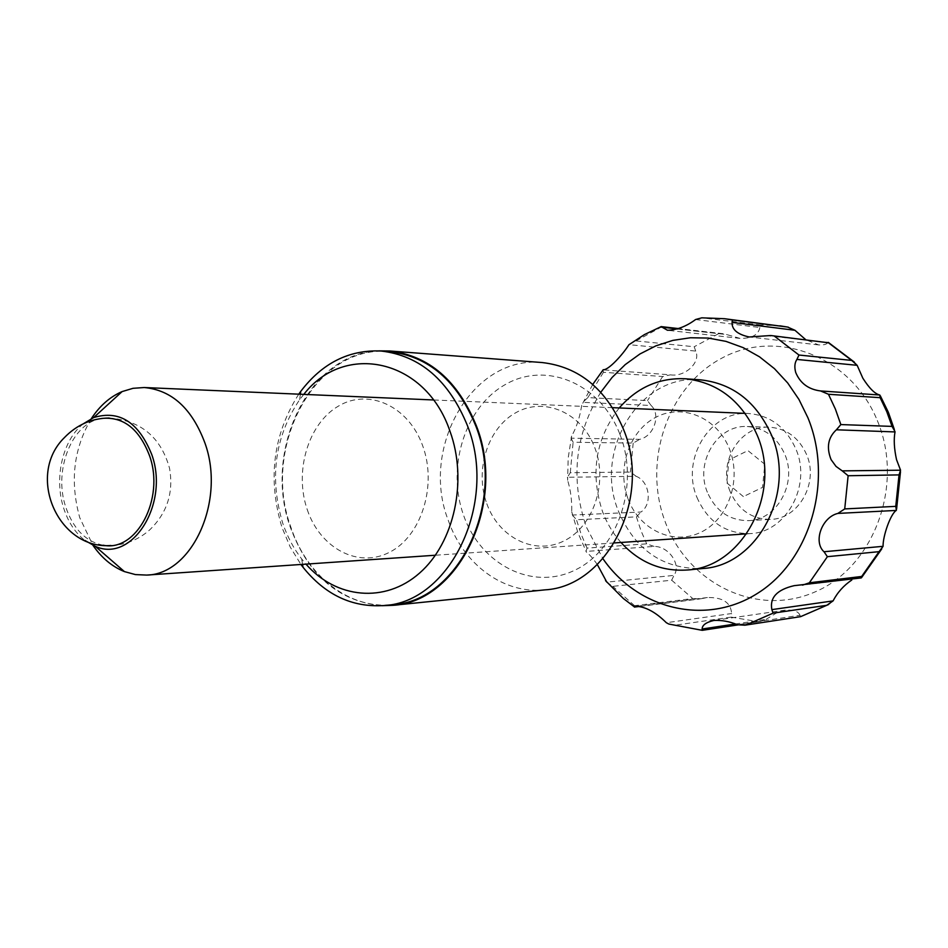 <?xml version="1.0" encoding="UTF-8"?>
<svg xmlns="http://www.w3.org/2000/svg" width="948" height="948" viewBox="0 0 948 948"><rect width="100%" height="100%" fill="white"/><g stroke="black" fill="none" stroke-linecap="round" stroke-linejoin="round"><path stroke-width="0.71" stroke-dasharray="4.74 3.56" d="M696.91 497.297C707.658 521.637 725.374 533.748 750.058 533.617C785.916 532.681 811.986 485.731 795.941 449.174C786.046 427.252 770.238 415.366 748.517 413.518C709.886 410.52 680.628 459.211 696.91 497.297M91.34 418.625C73.553 448.582 69.714 481.643 79.798 517.821L92.963 545.337M83.388 423.744C62.663 439.872 53.858 478.029 63.623 507.998C68.114 522.016 75.2 532.823 84.882 540.431M743.386 496.586L726.713 482.816L728.965 459.946L747.925 450.596L764.823 464.295L762.524 487.414L743.386 496.586M101.578 418.471C72.06 422.618 53.206 470.007 65.661 506.777C73.162 528.806 85.675 541.616 103.202 545.23M620.039 434.646C639.959 485.53 617.717 550.29 574.654 570.269C531.864 591.019 480.79 564.368 463.738 515.712C446.093 467.34 464.958 406.822 505.782 384.284C546.297 361.034 600.748 383.442 620.039 434.646M542.078 362.539C472.211 355.062 419.668 447.977 448.333 520.523C463.513 564.416 503.85 594.467 544.993 589.857M378.821 350.867C309.072 352.774 262.229 451.153 290.432 527.491C308.373 575.507 338.922 601.577 382.08 605.713M389.403 351.637C315.625 343.769 260.83 446.84 290.894 527.242C306.844 575.922 349.184 609.517 392.638 604.67M298.75 394.167C273.024 434.67 267.454 479.167 282.042 527.633L290.218 547.032L300.931 564.475M303.787 394.392L299.663 399.641C274.837 436.637 269.185 477.804 282.717 523.154C287.268 536.532 293.596 548.477 301.701 558.976L305.967 564.131M307.259 509.645C320.069 548.098 358.131 568.741 389.581 552.234C421.232 536.331 437.348 485.826 422.784 446.046C408.683 406.017 368.665 387.993 338.531 406.04C308.171 423.531 294.022 471.417 307.259 509.645M486.822 503.744C498.826 537.635 534.482 555.635 563.823 541.012C593.33 526.91 608.32 482.627 594.811 447.729C581.74 412.617 544.46 396.655 516.222 412.475C487.77 427.785 474.403 470.054 486.822 503.744M654.061 546.415L646.69 543.844L587.049 548.11L585.947 551.452L654.061 546.415C668.767 546.226 681.517 564.664 674.016 575.389L606.815 582.143M597.335 564.57C593.01 558.431 589.431 554.367 586.599 552.352L585.947 551.452M606.625 582.167L612.811 586.35L671.67 580.2L674.016 575.389M639.699 606.329L700.904 598.757L692.739 598.555L634.544 605.689L634.425 607.075M668.85 624.057L674.265 625.313L731.204 617.112L731.607 613.534L666.337 622.717M735.162 624.033L766.043 619.376L760.083 621.544L702.243 630.337M619.234 407.948C595.486 438.888 589.952 473.526 602.62 511.861C606.981 523.379 613.095 533.582 620.964 542.481M700.418 379.84C639.533 373.571 593.211 450.81 618.44 511.197C635.35 550.433 663.481 569.535 702.835 568.504M861.234 577.924L800.918 585.248M794.128 585.674L860.95 577.877M800.705 616.627L799.994 615.252L737.414 624.756M766.043 619.376L776.542 612.918L785.264 610.133C793.429 609.647 798.346 611.353 799.994 615.252M700.904 598.757L707.409 597.536C722.803 597.24 730.861 602.572 731.607 613.534M730.138 491.562C717.577 462.458 739.926 425.249 769.539 427.204C786.556 428.484 798.927 437.632 806.63 454.649C819.048 482.816 798.643 518.959 770.712 519.386C751.894 519.314 738.374 510.036 730.138 491.562M707.35 492.225C694.611 462.517 717.257 424.526 747.273 426.517C764.55 427.821 777.087 437.158 784.908 454.53C797.505 483.314 776.803 520.227 748.482 520.642C729.403 520.559 715.693 511.091 707.35 492.225M766.031 335.628L828.339 342.394M827.545 342.844C826.431 344.48 823.433 345.167 818.551 344.894L805.705 339.645M695.595 319.523L759.846 327.51L760.059 324.891L701.793 317.829M759.846 327.51C758.424 334.881 751.811 338.507 739.997 338.389L726.689 334.561L677.796 328.992M661.1 326.598L661.088 327.214L726.689 334.561M695.69 351.08L694.209 346.743L636.001 340.925L628.998 344.669L695.69 351.08C701.117 362.243 684.977 377.28 670.497 374.827L603.106 369.862M602.916 369.85L603.473 372.291L662.664 376.534L670.497 374.827M651.11 405.495L647.484 400.613L587.831 397.615L582.854 402.331L651.11 405.495C661.266 414.738 653.907 436.305 639.699 439.362L571.052 438.177L571.62 436.068C576.443 427.678 579.821 417.369 581.74 405.163L582.854 402.331M571.052 438.177L573.113 442.242L633.193 443.083L639.699 439.362M636.191 476.311L630.444 472.08L570.293 472.708L567.437 477.271L636.191 476.311C649.653 481.466 652.686 504.229 640.966 512.027L572.391 515.048L571.715 511.754C572.023 500.556 570.649 490.045 567.603 480.245L567.437 477.271M572.391 515.048L576.467 519.741L636.428 516.861L640.966 512.027M628.169 499.193C639.45 529.624 672.962 545.645 700.418 532.468C728.052 519.753 742.035 480.138 729.45 448.937C717.269 417.535 682.394 403.137 655.85 417.286C629.116 430.973 616.484 468.952 628.169 499.193M600.783 392.235C574.938 434.35 570.127 479.285 586.362 527.041L602.916 558.68M587.049 548.11L581.136 534.198L576.467 519.741M634.544 605.689L612.811 586.35M702.184 630.23L674.265 625.313M636.428 516.861L640.955 530.619L646.69 543.844M877.315 420.533C904.653 484.949 873.807 567.165 815.09 591.896C756.741 617.61 688.212 583.518 665.543 522.739C642.069 462.292 667.143 386.796 722.068 358.024C776.554 328.34 850.842 355.725 877.315 420.533M731.204 617.112L758.21 621.722M671.67 580.2L692.739 598.555M779.872 325.804L760.059 324.891M704.02 317.793L724.521 318.706M718.513 333.755L694.209 346.743M636.001 340.925L661.088 327.214M662.664 376.534L647.484 400.613M587.831 397.615L603.473 372.291M633.193 443.083L630.444 472.08M570.293 472.708L573.113 442.242M750.058 533.617L746.716 533.842M614.363 542.931L435.416 555.232M748.517 413.518L745.164 413.375M612.621 407.664L433.426 399.961M110.797 545.503C125.586 544.887 138.55 539.685 149.701 529.885C167.18 512.986 173.792 492.427 169.526 468.205C160.887 437.17 140.766 420.438 109.162 418.009M301.701 558.976L302.542 564.368M299.663 399.641L300.362 394.238M571.715 511.754L577.984 532.942L586.599 552.352M894.367 429.574L895.019 431.933M900.458 469.758L900.493 471.713M896.595 509.04L896.275 510.427M883.003 546.522L881.747 548.916M830.152 603.592L828.564 604.528M747.273 426.517L769.539 427.204M818.551 344.906L749.181 336.978M739.997 338.389L667.463 330.271M722.992 333.684L678.839 328.624M640.054 606.376L699.316 599.041M707.409 597.536L636.357 606.293M737.971 624.91L760.083 621.544M785.264 610.133L713.903 620.454M748.482 520.642L770.712 519.386M854.338 362.1L856.174 363.914M879.886 395.055L880.325 395.814M888.252 412.06L888.525 412.736M592.749 384.414L581.74 405.163M571.62 436.068L568.184 458.002L567.603 480.245"/><path stroke-width="1.42" d="M92.963 545.337C101.673 557.922 112.16 566.667 124.413 571.597L135.41 574.583L146.644 575.081C192.112 574.547 225.837 500.769 204.958 443.083C192.089 408.612 171.849 390.09 144.25 387.531L133.028 388.313L122.114 391.583C109.98 396.809 99.73 405.827 91.34 418.625M84.882 540.431L95.357 546.356C131.95 563.313 169.645 504.028 151.798 454.661C138.716 422.144 119.353 409.773 93.698 417.558L83.388 423.744M103.202 545.23C136.37 552.364 164.976 498.838 149.63 455.976C139.273 428.804 123.264 416.302 101.578 418.471M382.08 605.713L392.768 605.334L544.993 589.857C607.147 586.634 652.2 498.221 623.547 429.456C606.27 389.083 579.121 366.781 542.078 362.539L389.51 350.973L378.821 350.867M392.768 605.334C458.785 602.193 507.062 502.985 476.346 425.735C457.825 380.456 428.875 355.536 389.51 350.973M300.931 564.475L302.981 567.188C325.164 594.87 352.194 607.656 384.07 605.535L392.638 604.67C458.334 601.565 506.374 502.878 475.825 426.019C457.386 380.954 428.579 356.164 389.403 351.637L380.812 350.985C348.888 349.694 322.19 363.155 300.717 391.406L298.75 394.167M384.07 605.535C449.956 602.442 498.162 503.139 467.506 425.806C449.008 380.48 420.118 355.536 380.812 350.985M305.967 564.131C336.066 598.567 384.9 603.734 419.549 573.102C454.329 542.789 468.004 480.399 449.933 431.103C425.462 358.522 344.385 341.754 303.787 394.392M606.815 582.143L597.335 564.57M640.054 606.376L634.425 607.075L639.699 606.329M668.85 624.057L666.337 622.717C655.886 612.337 645.896 606.862 636.357 606.293L634.485 606.969L623.381 598.52L605.535 580.65M737.971 624.91L702.243 630.337L702.113 629.01L735.162 624.033M800.669 616.638L744.832 625.194L737.414 624.756C729.723 621.497 721.878 620.063 713.903 620.454C706.118 622.279 702.184 625.123 702.113 629.01M744.832 625.206L800.657 616.65M833.067 600.902L826.727 605.322L773.118 613.143L771.85 609.623L833.067 600.902C837.499 592.405 843.744 585.437 851.814 579.998M802.529 585.129L809.355 582.795L861.673 576.455L861.234 577.924L794.128 585.674C777.028 589.644 769.61 597.631 771.85 609.623M883.074 546.321L879.057 551.665L827.391 556.677L823.99 551.748L883.074 546.321C882.789 536.26 890.528 513.863 896.275 510.427L837.89 513.413C821.869 517.134 813.005 541.865 823.99 551.748M837.89 513.413L844.727 508.922L895.753 506.362L896.393 510.225M900.553 470.208L899.036 474.901L848.128 475.742L842.227 470.872L900.553 470.208L896.535 459.661C894.142 448.7 893.632 439.457 895.019 431.933L836.397 429.788C828.019 437.538 826.253 447.492 831.112 459.661L836.029 466.416L842.227 470.872M836.397 429.788L840.852 424.574L892.044 426.399L894.983 431.565M620.964 542.481C639.473 562.591 661.716 571.751 687.715 569.973C742.64 567.165 782.23 492.901 757.179 435.179C742.035 401.158 718.063 382.352 685.262 378.762C659.227 377.648 637.222 387.388 619.234 407.948M687.715 569.973L702.835 568.504C757.298 565.707 796.498 492.45 771.684 435.511C756.682 401.952 732.923 383.395 700.418 379.84L685.262 378.762M795.704 372.446C800.159 383.217 808.443 389.391 820.553 390.943L879.815 395.008C874.992 393.989 869.316 388.372 862.81 378.145L857.158 365.312L796.901 359.434C794.661 362.764 794.27 367.101 795.704 372.446M879.815 395.008L880.123 397.674L828.469 394.273L820.553 390.943M796.901 359.434L798.974 355.038L851.707 360.418L857.158 365.312M771.245 335.58L828.457 342.785L770.795 335.521L749.181 336.978C737.437 334.407 731.738 329.537 732.081 322.379L732.508 319.997L787.587 327.048L794.945 330.283L732.081 322.379M805.705 339.645L794.945 330.283M787.587 327.048L724.521 318.706L701.793 317.829L695.595 319.523C686.316 326.432 676.943 330.011 667.463 330.26L661.1 326.598L678.839 328.624M603.106 369.862L603.236 369.708C608.415 370.395 622.8 354.516 628.927 344.74L629.022 344.669M602.916 558.68C637.731 609.28 705.964 626.545 758.009 593.033C810.327 560.138 833.719 480.269 807.862 417.653L798.927 399.416L787.681 382.945L774.421 368.642L759.466 356.792L743.208 347.655L726.014 341.387L708.298 338.069L690.452 337.761L672.855 340.379L655.898 345.854L639.912 353.995L625.218 364.613L612.088 377.458L600.783 392.235M773.118 613.143L746.218 624.933M827.391 556.677L809.355 582.795M848.128 475.742L844.727 508.922M828.469 394.273L835.366 409.038L840.852 424.574M892.044 426.399L886.771 411.681L880.123 397.674M895.753 506.362L899.036 474.901M861.673 576.455L879.057 551.665M800.764 616.579L826.727 605.322M851.707 360.418L828.457 342.785M774.86 336.481L798.974 355.038M724.521 318.706L732.508 319.997M677.796 328.992L661.159 327.096M746.716 533.842L614.363 542.931M435.416 555.232L146.644 575.081M95.357 546.356L124.413 571.597M93.698 417.558L122.114 391.583M745.164 413.375L612.621 407.664M433.426 399.961L144.25 387.531M109.162 418.009C91.719 418.246 76.788 424.799 64.357 437.656C25.655 475.576 58.326 549.816 110.797 545.503M302.542 564.368L302.981 567.188M300.362 394.238L300.717 391.406M668.85 624.045L702.243 630.325M888.525 412.736L894.367 429.574M900.493 471.713L896.595 509.04M881.747 548.916L861.649 577.522M828.564 604.528L800.705 616.627M779.872 325.804L788.309 327.179M828.339 342.394L854.338 362.1M880.325 395.814L888.252 412.06M661.123 326.645L644.427 334.585L628.927 344.74M603.236 369.696L592.749 384.414"/></g></svg>
